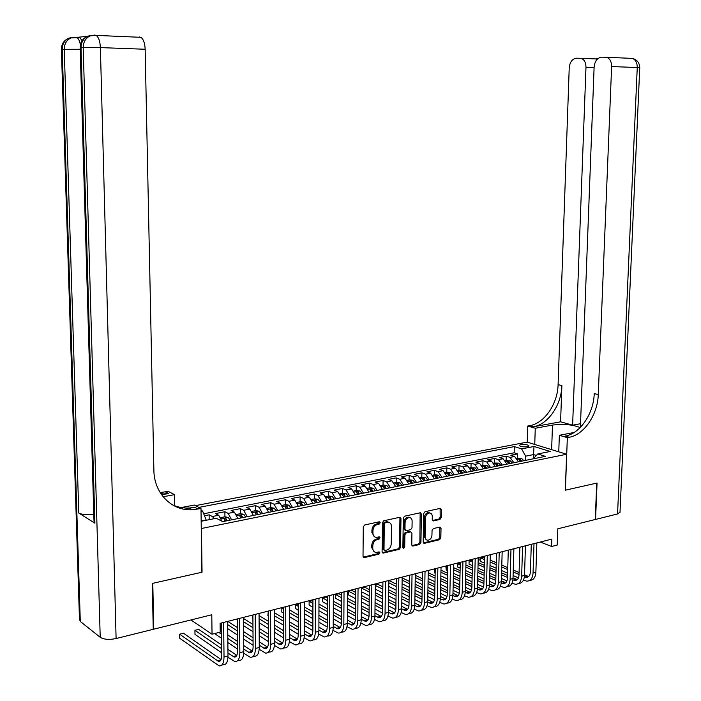 <?xml version="1.0" encoding="UTF-8"?>
<svg xmlns="http://www.w3.org/2000/svg" width="701" height="701" viewBox="0 0 701 701"><rect width="100%" height="100%" fill="white"/><g stroke="black" fill="none" stroke-linecap="round" stroke-linejoin="round"><path stroke-width="1.05" d="M380.214 522.701L379.276 521.772L364.678 524.979L363.276 526.924L363.022 556.314L364.134 557.645L378.926 554.158L379.889 552.8L379.127 551.88L376.279 552.441C374.08 552.274 372.914 550.863 372.766 548.191L372.792 545.764C373.09 542.548 374.562 540.489 377.217 539.56L379.083 539.13L380.047 537.781L379.267 536.843L376.507 537.387C374.264 537.238 373.063 535.801 372.914 533.084L372.941 530.648C373.239 527.424 374.72 525.364 377.375 524.462L379.25 524.05L380.214 522.701M374.579 536.826L371.898 532.629L371.924 530.184C372.222 526.968 373.694 524.909 376.349 524.006L378.225 523.594L379.11 521.807M363.241 557.146L377.909 553.676L378.812 551.932M374.369 551.853L371.749 547.718L371.775 545.282C372.073 542.075 373.545 540.015 376.192 539.095L378.067 538.666L378.961 536.905M520.782 444.627L519.231 445.354C520.142 446.651 522.876 447.098 527.432 446.695L528.966 445.967C528.046 444.671 525.321 444.224 520.782 444.627M439.93 519.467L441.236 517.61L441.385 509.671L440.324 508.356L424.999 511.712L423.676 513.588L423.194 542.057L424.236 543.354L439.545 539.735L440.841 537.877L441.025 528.344L439.991 527.047L433.358 528.554L432.044 530.42L431.956 535.178C431.606 538.131 430.239 539.831 427.864 540.261C426.112 540.138 425.183 538.981 425.086 536.791L425.411 518.057C425.752 515.13 427.093 513.439 429.441 512.992C431.246 513.097 432.193 514.271 432.298 516.523L432.245 519.634L433.297 520.948L439.93 519.467L438.879 519.038L440.184 517.18L440.114 508.391M201.441 528.633L202.054 572.2L152.792 583.32L153.764 629.183L211.79 614.768L212.035 634.23L220.21 632.118L220.105 623.32L551.88 539.095L551.626 546.5L557.225 545.054L557.812 528.799L595.245 519.502L596.735 483.103L565.295 490.201L566.618 454.248L201.266 528.536M400.963 518.6L399.85 517.259L383.798 520.773L382.422 522.701L382.089 551.801L383.175 553.115L399.219 549.33L400.569 547.42L400.963 518.6L399.929 518.162L399.693 517.277M404.635 516.19L420.32 512.755L421.406 514.087L420.933 542.592L419.61 544.475L412.81 546.07L411.759 544.765L411.934 533.181L410.865 531.857L406.238 532.9L404.898 534.802L404.722 546.911L403.618 548.27L402.873 547.35L403.285 518.092L404.635 516.19M153.764 629.183L153.23 628.797M517.504 458.244L517.636 453.897L510.819 455.247L514.613 456.474L510.03 457.385L513.868 462.73M506.113 460.522L506.236 456.149L499.322 457.516L503.108 458.761L498.455 459.681L502.293 465.07M494.564 462.835L494.687 458.428L487.677 459.812L491.445 461.074L486.731 462.012L490.551 467.444M482.858 465.175L482.971 460.741L475.865 462.143L479.615 463.422L474.84 464.377L478.652 469.854M470.993 467.549L471.098 463.089L463.887 464.509L467.62 465.806L462.774 466.77L466.577 472.299M458.953 469.959L459.05 465.464L451.742 466.91L455.457 468.224L450.541 469.197L454.327 474.779M446.747 472.404L446.835 467.874L439.431 469.346L443.12 470.678L438.143 471.668L441.91 477.293M434.366 474.884L434.454 470.327L426.935 471.808L430.607 473.157L425.551 474.165L429.31 479.843M421.809 477.39L421.888 472.807L414.256 474.314L417.91 475.681L412.784 476.706L416.525 482.428M409.069 479.94L409.139 475.322L401.401 476.855L405.029 478.24L399.824 479.274L403.557 485.048M396.144 482.525L396.205 477.88L388.354 479.431L391.964 480.842L386.68 481.885L390.396 487.712M383.026 485.153L383.079 480.465L375.114 482.043L378.698 483.471L373.335 484.54L377.033 490.42M369.716 487.817L369.76 483.103L361.672 484.698L365.239 486.152L359.797 487.23L363.477 493.162M356.213 490.516L356.248 485.767L348.038 487.388L351.578 488.86L346.049 489.964L349.711 495.949M342.5 493.259L342.526 488.474L334.193 490.122L337.707 491.62L332.099 492.733L335.735 498.77M328.576 496.045L328.594 491.226L320.138 492.899L323.625 494.415L317.93 495.546L321.549 501.644M314.451 498.875L314.46 494.021L305.873 495.721L309.325 497.254L303.542 498.402L307.134 504.562M300.107 501.741L300.098 496.86L291.379 498.577L294.806 500.146L288.935 501.311L292.501 507.524M285.535 504.659L285.526 499.734L276.667 501.487L280.058 503.073L274.091 504.256L277.64 510.53M270.735 507.62L270.717 502.661L261.718 504.44L265.074 506.043L259.019 507.252L262.542 513.579M255.707 510.626L255.681 505.631L246.542 507.436L249.863 509.075L243.703 510.293L247.199 516.69M240.443 513.693L240.399 508.646L231.12 510.477L234.397 512.142L228.149 513.386L231.61 519.844M224.933 516.821L224.881 511.712L215.444 513.579L218.694 515.261L222.051 521.281M185.879 509.487L184.696 509.312M195.483 505.631L527.117 442.121L566.618 454.248M201.012 510.223L202.624 511.073L206.269 520.247M517.636 453.897L514.166 452.785L514.35 446.598L198.856 507.401M514.35 446.598L521.623 448.885L534.004 446.476L550.206 451.479L537.763 453.968L545.36 456.36L222.725 521.64L216.276 518.249L201.161 521.272M201.021 511.388L202.624 511.073M209.17 519.669L209.108 514.823L212.333 516.523L214.278 518.652M224.881 511.712L228.149 513.386M240.399 508.646L243.703 510.293M255.681 505.631L259.019 507.252M270.717 502.661L274.091 504.256M285.526 499.734L288.935 501.311M300.098 496.86L303.542 498.402M314.46 494.021L317.93 495.546M328.594 491.226L332.099 492.733M342.526 488.474L346.049 489.964M356.248 485.767L359.797 487.23M369.76 483.103L373.335 484.54M383.079 480.465L386.68 481.885M396.205 477.88L399.824 479.274M409.139 475.322L412.784 476.706M421.888 472.807L425.551 474.165M434.454 470.327L438.143 471.668M446.835 467.874L450.541 469.197M459.05 465.464L462.774 466.77M471.098 463.089L474.84 464.377M482.971 460.741L486.731 462.012M494.687 458.428L498.455 459.681M506.236 456.149L510.03 457.385M514.166 452.785L203.719 513.763M209.108 514.823L204.526 515.734M533.426 458.463L533.549 454.581L525.645 456.167L525.513 460.373M206.26 519.976L201.161 521.001M540.296 542.039L551.626 546.5M190.944 619.947L212.035 634.23M536.326 455.466L533.549 454.581L534.004 446.476M533.277 458.805L537.763 453.968M237.876 518.574L234.397 512.142M253.368 515.437L249.863 509.075M268.606 512.352L265.074 506.043M283.616 509.32L280.058 503.073M298.381 506.332L294.806 500.146M312.926 503.388L309.325 497.254M327.244 500.488L323.625 494.415M341.352 497.64L337.707 491.62M355.241 494.827L351.578 488.86M368.919 492.058L365.239 486.152M382.404 489.333L378.698 483.471M395.679 486.643L391.964 480.842M408.771 483.997L405.029 478.24M421.66 481.385L417.91 475.681M434.375 478.818L430.607 473.157M446.896 476.277L443.12 470.678M459.251 473.78L455.457 468.224M471.423 471.317L467.62 465.806M483.427 468.89L479.615 463.422M495.265 466.498L491.445 461.074M506.937 464.132L503.108 458.761M518.451 461.801L514.613 456.474M525.645 456.167L521.623 448.885M382.299 552.625L398.186 548.857L399.535 546.955L399.929 518.162M385.261 522.718L384.297 524.059L384.008 549.584L384.761 550.504L386.891 550.022C389.502 549.093 390.956 547.043 391.246 543.871L391.465 526.495C391.324 523.77 390.133 522.341 387.881 522.201L385.261 522.718L384.227 522.271L383.272 523.612L384.297 524.059M384.218 550.25L382.983 549.102L383.272 523.612M388.74 522.28L386.856 521.754L386.19 521.833L387.215 522.28M384.227 522.271L386.19 521.833M411.96 545.588L418.576 544.02L419.89 542.136L420.136 512.782M410.681 531.884L409.822 531.411L405.204 532.445L403.864 534.346L403.688 546.447L404.722 546.911M402.926 547.718L403.688 546.447M412.118 521.115C412.013 518.854 411.04 517.662 409.191 517.548C406.79 518.004 405.415 519.721 405.073 522.692L404.976 529.369L406.273 530.666L410.681 529.658L412.022 527.765L412.118 521.115M409.752 517.583L408.157 517.11C405.748 517.566 404.381 519.275 404.03 522.245L405.073 522.692M405.301 530.368L403.942 528.922L404.03 522.245M433.49 520.922L432.464 520.492L438.879 519.038M429.941 513.018L428.39 512.562C426.05 513.009 424.701 514.7 424.359 517.627L425.411 518.057M426.322 539.77L424.044 536.335L424.359 517.627M424.464 543.328L423.422 542.863L438.493 539.288L439.79 537.43L439.772 527.073M221.087 659.588L183.496 633.222L179.658 634.203L179.728 638.269L219.054 665.871C222.217 666.195 223.873 663.242 224.022 657.012L223.637 622.427M221.761 665.118L223.014 664.776C226.178 665.1 227.843 662.147 228 655.934L227.632 621.41M221.385 622.996L221.761 655.435C221.665 659.597 220.552 661.569 218.44 661.35L179.658 634.203M87.59 36.25L78.381 37.232L79.712 37.539L82.078 40.658M152.266 583.442L201.888 572.244L200.985 508.514L192.477 509.75C171.894 511.195 154.018 493.469 153.878 470.187L145.16 49.254L100.383 47.598L116.103 638.541L153.239 629.314L152.266 583.442M174.707 506.096L174.496 494.652L163.105 496.746M174.496 494.652L168.319 491.419L160.126 492.531M161.616 494.801L168.573 493.53L161.177 494.17M184.591 509.294L189.761 508.304M200.985 508.514L194.361 505.044L179.167 507.945M116.103 638.541C109.19 639.934 103.888 639.522 100.217 637.305L80.291 621.463L79.467 619.114L61.408 49.789L62.205 49.491L80.291 621.463M93.794 514.14C87.108 515.042 82.105 514.683 78.784 513.062L94.898 523.2L93.995 521.158L80.159 48.132L81.044 47.808L94.898 523.2M139.341 36.978L140.857 37.319C143.433 39.116 144.862 43.094 145.16 49.254M198.111 509.066L194.808 507.331L189.2 508.006C183.171 508.278 177.493 507.173 172.166 504.694M620.008 512.133L617.563 513.956L595.57 519.423L597.059 483.033L565.409 490.174L567.337 437.626L569.238 437.258C584.178 434.716 597.743 414.536 598.268 394.584L611.622 66.569C611.605 61.828 610.001 58.735 606.838 57.298L601.458 57.149C597.199 57.92 594.746 61.259 594.115 67.147L580.393 427.356M580.183 427.566C572.699 424.587 563.464 423.763 552.484 425.086L535.266 428.25L527.722 426.05L529.606 425.709C544.379 423.36 557.698 403.934 558.092 384.639L569.221 67.971C569.808 62.205 572.147 58.945 576.231 58.201L581.313 58.323C584.389 59.708 585.94 62.739 585.975 67.419L572.621 425.183L580.419 423.728M558.758 451.838L559.354 435.295L574.154 432.464M559.354 435.295L567.337 437.626M560.59 421.809L533.347 426.795C548.138 424.429 561.475 404.933 561.878 385.576L560.59 421.809L572.621 425.183M534.749 444.46L535.266 428.25M527.222 442.156L527.722 426.05M569.238 437.258L565.26 436.092C580.183 433.577 593.721 413.476 594.229 393.585L598.268 394.584M597.05 59.427L596.148 58.753M220.771 517.618L224.846 516.803L228.211 517.417L230.068 520.151M227.08 520.755L225.897 518.582L223.873 518.6L225.187 521.141M236.5 514.473L240.417 513.684L243.782 514.289L245.665 516.996M242.721 517.592L241.521 515.437L239.523 515.445L240.855 517.969M251.983 511.371L255.751 510.617L259.107 511.213L261.009 513.894M258.108 514.481L256.908 512.343L254.927 512.352L256.277 514.849M267.221 508.321L270.84 507.603L274.196 508.19L276.106 510.836M273.259 511.415L272.041 509.303L270.087 509.303L271.453 511.783M227.983 657.205L234.791 661.534C237.99 661.84 239.672 658.905 239.847 652.719L239.54 618.387M237.534 660.78L238.682 660.465C241.889 660.763 243.589 657.827 243.764 651.65L243.475 617.388M237.253 618.965L237.56 651.168C237.446 655.295 236.316 657.258 234.178 657.047L227.974 653.034M236.824 655.382L227.93 649.31M221.639 645.016L198.698 629.358L194.922 630.322L194.983 634.361L221.735 652.876M221.682 648.705L194.922 630.322M243.72 653.236L250.275 657.266C253.508 657.556 255.225 654.629 255.418 648.486L255.182 614.418M253.052 656.504L254.104 656.215C257.355 656.495 259.072 653.569 259.265 647.444L259.055 613.428M252.877 615.005L253.105 646.962C252.973 651.063 251.834 653.017 249.67 652.824L243.738 649.1M252.316 651.229L243.711 645.516M237.464 641.362L227.781 634.931M221.472 630.742L220.184 629.884M237.499 644.929L227.816 638.453M221.516 634.239L218.87 632.468M214.559 633.581L221.56 638.296M227.86 642.545L237.534 649.065M259.204 649.301L265.513 653.078C268.79 653.341 270.533 650.423 270.735 644.324L270.586 610.51M268.325 652.298L269.28 652.035C272.575 652.298 274.319 649.38 274.529 643.299L274.398 609.537M268.246 611.097L268.395 642.826C268.264 646.892 267.099 648.837 264.908 648.662L259.256 645.218M267.554 647.137L259.23 641.757M253.035 637.744L243.597 631.627M237.341 627.579L228.421 621.805L227.641 622.006M253.061 641.178L243.624 635.036M237.367 630.961L227.667 624.635M227.711 628.631L237.402 634.992M243.659 639.102L253.087 645.297M274.433 645.419L280.514 648.942C283.826 649.187 285.596 646.287 285.815 640.232L285.736 606.663M283.362 648.162L284.229 647.917C287.55 648.162 289.329 645.262 289.548 639.216L289.487 605.708M283.37 607.259L283.458 638.751C283.309 642.791 282.126 644.727 279.909 644.569L274.52 641.38M282.556 643.115L274.512 638.033M268.352 634.151L259.151 628.341M252.938 624.416L243.484 618.448M268.369 637.472L259.168 631.627M252.965 627.684L243.51 621.682M243.545 625.651L252.991 631.697M259.195 635.667L268.395 641.555M282.223 505.325L285.701 504.624L289.049 505.202L290.976 507.831M288.164 508.4L286.946 506.306L285.018 506.297L286.385 508.76M289.417 641.581L295.279 644.876C298.635 645.104 300.422 642.212 300.659 636.201L300.65 602.869M298.162 644.079L298.933 643.868C302.297 644.096 304.094 641.205 304.339 635.202L304.348 601.931M298.258 603.482L298.275 634.747C298.127 638.76 296.926 640.688 294.683 640.53L289.548 637.586M297.32 639.137L289.539 634.352M283.432 630.593L274.459 625.064M268.29 621.261L259.072 615.583M283.441 633.8L274.468 628.245M268.308 624.425L259.09 618.711M259.116 622.663L268.325 628.411M274.485 632.258L283.449 637.857M296.987 502.372L300.326 501.697L303.664 502.267L305.61 504.869M302.85 505.43L301.614 503.353L299.713 503.344L301.097 505.78M304.164 637.796L309.824 640.872C313.207 641.082 315.029 638.199 315.275 632.232L315.336 599.145M312.734 640.066L313.417 639.882C316.817 640.083 318.64 637.209 318.894 631.25L318.973 598.225M312.918 599.758L312.874 630.795C312.707 634.782 311.489 636.701 309.229 636.561L304.339 633.844M311.857 635.229L304.339 630.707M298.275 627.062L289.522 621.796M283.397 618.116L274.406 612.709M268.246 611.684L268.264 615.907M298.275 630.173L289.522 624.88M283.406 621.182L274.415 615.741M268.246 612.008L267.887 615.68M274.433 619.666L283.414 625.143M289.531 628.876L298.275 634.203M311.524 499.462L314.731 498.814L318.07 499.375L320.024 501.951M317.299 502.503L316.063 500.444L314.179 500.435L315.581 502.854M318.683 634.046L324.142 636.929C327.56 637.121 329.4 634.256 329.663 628.324L329.794 595.473M327.087 636.114L327.682 635.956C331.109 636.14 332.957 633.275 333.229 627.36L333.369 594.571M327.349 596.095L327.236 626.913C327.06 630.865 325.834 632.784 323.547 632.653L318.894 630.138M326.167 631.364L318.902 627.106M312.883 623.575L304.339 618.554M298.267 614.987L289.495 609.835M283.37 607.837L281.82 608.231L281.837 612.104L283.388 613.033M312.874 626.58L304.339 621.542M298.267 617.949L289.504 612.77M283.37 609.151L281.82 608.231L281.837 612.104M289.504 616.678L298.267 621.892M304.339 625.502L312.874 630.585M325.834 496.597L328.918 495.975L332.248 496.536L334.211 499.077M331.538 499.62L330.294 497.587L328.427 497.57L329.838 499.962M332.966 630.339L338.241 633.047C341.694 633.222 343.551 630.365 343.832 624.477L344.025 591.863M341.212 632.223L341.729 632.083C345.19 632.258 347.056 629.402 347.345 623.522L347.547 590.969M341.553 592.485L341.387 623.084C341.203 627.018 339.959 628.92 337.654 628.806L333.229 626.484M340.265 627.561L333.247 623.548M327.262 620.113L318.929 615.329M312.9 611.868L304.348 606.952M298.258 604.06L295.577 604.744L295.577 608.582L298.258 610.15M327.253 623.031L318.92 618.221M312.891 614.742L304.339 609.8M298.258 606.295L295.577 604.744L295.577 608.582M304.339 613.682L312.891 618.659M318.911 622.164L327.236 627.009M339.932 493.776L342.885 493.18L346.215 493.732L348.195 496.255M345.549 496.79L344.305 494.766L342.456 494.748L343.884 497.123M347.039 626.685L352.13 629.218C355.609 629.375 357.492 626.536 357.79 620.692L358.045 588.305M355.135 628.394L355.565 628.271C359.052 628.429 360.945 625.59 361.243 619.745L361.514 587.42M355.547 588.936L355.319 619.316C355.127 623.215 353.874 625.117 351.543 625.012L347.345 622.874M354.145 623.82L347.363 620.026M341.422 616.687L333.29 612.122M327.306 608.757L318.955 604.078M312.918 600.687L309.123 601.292L309.123 605.112L312.9 607.268M341.405 619.518L333.282 614.935M327.288 611.552L318.946 606.838M312.909 603.43L309.123 601.292L309.123 605.112M318.937 610.702L327.279 615.443M333.264 618.852L341.378 623.469M353.821 490.998L356.651 490.428L359.972 490.972L361.961 493.469M359.359 493.995L358.106 491.997L356.274 491.962L357.712 494.328M360.892 623.075L365.808 625.45C369.322 625.599 371.223 622.76 371.53 616.959L371.845 584.8M368.84 624.617L369.199 624.521C372.713 624.661 374.623 621.831 374.939 616.03L375.263 583.933M369.331 585.44L369.05 615.609C368.849 619.482 367.578 621.366 365.23 621.279L361.243 619.307M367.823 620.122L361.269 616.547M355.372 613.305L347.433 608.941M341.483 605.673L333.343 601.204M327.341 597.909L325.799 597.059L322.486 597.9L322.478 601.695L327.314 604.385M355.346 616.048L347.416 611.666M341.466 608.38L333.325 603.885M327.332 600.573L322.486 597.9L322.478 601.695M333.317 607.723L341.448 612.253M347.389 615.566L355.302 619.964M367.499 488.264L370.207 487.721L373.519 488.247L375.526 490.726M372.958 491.243L371.696 489.263L369.891 489.228L371.337 491.567M387.346 521.772L388.144 522.201M374.536 619.509L379.294 621.743C382.825 621.866 384.753 619.044 385.068 613.279L385.445 581.348M382.343 620.902L382.632 620.823C386.172 620.946 388.1 618.124 388.424 612.367L388.81 580.489M382.912 581.988L382.571 611.947C382.36 615.793 381.072 617.677 378.715 617.599L374.939 615.785M381.3 616.477L374.965 613.103M369.103 609.949L361.357 605.787M355.451 602.606L347.503 598.339M341.545 595.131L338.925 593.721L335.656 594.553L335.639 598.321L341.51 601.519M369.076 612.621L361.339 608.433M355.425 605.243L347.486 600.95M341.527 597.725L335.656 594.553L335.639 598.321M347.459 604.761L355.398 609.081M361.304 612.306L369.006 616.494M380.967 485.565L383.57 485.048L386.873 485.565L388.889 488.019M386.365 488.527L385.094 486.564L383.307 486.529L384.761 488.851M387.977 615.986L392.569 618.08C396.135 618.194 398.08 615.382 398.405 609.66L398.834 577.948M395.644 617.239L395.863 617.178C399.43 617.283 401.375 614.479 401.708 608.757L402.155 577.107M396.284 578.597L395.89 608.345C395.671 612.166 394.374 614.041 391.99 613.971L388.424 612.306M394.575 612.884L388.459 609.704M382.632 606.637L375.07 602.658M369.199 599.565L361.444 595.482M355.521 592.363L351.858 590.435L348.642 591.25L348.616 595L355.477 598.654M382.597 609.222L375.044 605.226M369.173 602.124L361.427 598.014M355.503 594.886L348.642 591.25L348.616 595M361.392 601.808L369.138 605.944M375.009 609.073L382.501 613.068M394.251 482.91L396.731 482.411L400.026 482.928L402.05 485.355M399.561 485.854L398.291 483.909L396.521 483.874L397.993 486.179M401.209 612.508L405.66 614.479C409.244 614.575 411.207 611.78 411.548 606.085L412.03 574.601M408.753 613.629L408.893 613.585C412.486 613.682 414.457 610.886 414.799 605.208L415.307 573.768M409.463 575.249L409.016 604.797C408.788 608.591 407.483 610.457 405.082 610.396L401.708 608.871M407.649 609.344L401.743 606.339M395.96 603.359L388.582 599.548M382.746 596.542L375.175 592.634M369.296 589.602L364.616 587.193L361.506 587.981M395.925 605.874L388.547 602.054M382.72 599.022L375.149 595.105M369.269 592.056L361.506 588.025M361.479 591.749L369.234 595.806M375.114 598.873L382.676 602.825M388.503 605.874L395.793 609.686M407.325 480.29L409.708 479.817L412.994 480.325L415.027 482.726M412.574 483.226L411.294 481.298L409.55 481.254L411.023 483.541M414.247 609.081L418.55 610.93C422.16 611.009 424.14 608.223 424.499 602.571L425.034 571.297M421.678 610.072L421.748 610.054C425.367 610.124 427.347 607.346 427.706 601.703L428.258 570.483M422.449 571.955L421.949 601.3C421.722 605.068 420.398 606.926 417.98 606.873L414.799 605.48M420.539 605.857L414.834 603.018M409.086 600.117L401.883 596.472M396.091 593.537L388.696 589.804M382.851 586.851L377.199 583.994L375.263 584.485M409.051 602.562L401.848 598.899M396.056 595.955L388.669 592.205M382.825 589.234L375.245 585.388M375.21 589.085L382.79 592.967M388.626 595.955L396.004 599.732M401.796 602.702L408.885 606.33M420.223 477.714L422.493 477.258L425.77 477.758L427.812 480.141M425.402 480.632L424.114 478.722L422.379 478.669L423.868 480.939M427.102 605.69L431.264 607.434C434.892 607.495 436.898 604.718 437.258 599.11L437.853 568.047M434.41 606.567L434.41 606.567C438.046 606.628 440.053 603.85 440.421 598.251L441.025 567.24M435.242 568.704L434.699 597.848C434.462 601.598 433.122 603.447 430.694 603.403L427.689 602.133M433.244 602.413L427.741 599.741M422.028 596.91L414.992 593.423M409.235 590.566L402.015 586.991M396.214 584.108L389.616 580.84L388.801 581.041M421.984 599.285L414.957 595.789M409.2 592.915L401.98 589.322M396.179 586.43L388.783 582.75M388.74 586.43L396.135 590.137M401.927 593.055L409.139 596.674M414.896 599.557L421.783 603.018M432.929 475.164L435.093 474.735L438.37 475.225L440.421 477.591M438.037 478.073L436.749 476.181L435.032 476.128L436.53 478.38M439.764 602.343L443.794 603.982C447.448 604.034 449.464 601.274 449.84 595.692L450.48 564.84M446.931 603.132C450.568 603.158 452.574 600.398 452.951 594.842L453.608 564.042M447.851 565.505L447.264 594.457C447.019 598.172 445.67 600.021 443.225 599.986L440.403 598.82M445.766 599.022L440.456 596.498M434.778 593.738L427.908 590.4M422.186 587.613L415.141 584.187M409.366 581.383L402.146 577.869M434.734 596.052L427.864 592.695M422.142 589.9L415.097 586.465M409.34 583.644L402.111 580.113M402.059 583.775L409.279 587.333M415.045 590.172L422.081 593.633M427.794 596.446L434.489 599.749M445.45 472.658L447.518 472.246L450.787 472.737L452.837 475.076M450.498 475.55L449.201 473.674L447.501 473.622L449.008 475.856M452.241 599.04L456.141 600.582C459.821 600.617 461.845 597.865 462.231 592.327L462.923 561.676M459.269 599.741C462.914 599.732 464.929 596.98 465.306 591.486L466.007 560.896M460.285 562.351L459.646 591.101C459.392 594.798 458.033 596.639 455.58 596.612L452.925 595.561M458.112 595.675L452.986 593.3M447.343 590.601L440.631 587.403M434.944 584.687L428.066 581.401M422.335 578.667L415.281 575.302M447.299 592.862L440.587 589.646M434.9 586.921L428.022 583.618M422.3 580.875L415.246 577.493M415.185 581.129L422.239 584.538M427.96 587.307L434.83 590.628M440.517 593.37L447.01 596.507M457.797 470.196L463.028 470.283L465.087 472.597M462.774 473.07L461.477 471.203L459.795 471.151L461.311 473.368M464.544 595.771L468.321 597.226C472.018 597.252 474.06 594.509 474.454 589.006L475.199 558.566M471.44 596.402C475.085 596.358 477.101 593.616 477.486 588.183L478.231 557.794M472.544 559.24L471.861 587.806C471.598 591.478 470.231 593.309 467.76 593.283L465.262 592.327M470.275 592.371L465.333 590.137M459.725 587.508L453.17 584.432M447.518 581.786L440.806 578.64M435.111 575.968L428.215 572.743M459.681 589.699L453.126 586.623M447.475 583.959L440.763 580.796M435.067 578.123L428.18 574.881M428.118 578.5L434.997 581.76M440.692 584.459L447.404 587.648M453.048 590.321L459.348 593.309M469.968 467.76L475.094 467.856L477.162 470.161M474.884 470.616L473.578 468.767L471.913 468.715L473.438 470.914M476.662 592.555L480.325 593.922C484.04 593.931 486.1 591.206 486.503 585.729L487.291 555.49M483.436 593.107C487.081 593.028 489.096 590.303 489.491 584.923L490.288 554.736M484.619 556.173L483.892 584.546C483.629 588.2 482.253 590.014 479.773 590.005L477.434 589.147M482.279 589.112L477.512 587.009M471.939 584.441L465.534 581.497M459.917 578.912L453.354 575.898M447.694 573.287L440.964 570.193M435.233 569.247L434.673 569.387L434.602 572.962L435.163 573.225M471.887 586.588L465.49 583.626M459.874 581.033L453.31 578.001M447.65 575.39L440.929 572.279M435.225 569.641L434.305 569.668L434.602 572.962M440.859 575.88L447.58 579.008M453.232 581.646L459.786 584.695M465.403 587.307L471.51 590.154M481.973 465.359L486.993 465.464L489.07 467.751M486.827 468.207L485.513 466.375L483.865 466.305L485.399 468.487M488.615 589.375L492.163 590.663C495.896 590.663 497.973 587.946 498.385 582.505L499.217 552.467M495.265 589.865C498.91 589.751 500.935 587.035 501.329 581.707L502.17 551.713M496.536 553.15L495.765 581.339C495.493 584.967 494.109 586.781 491.611 586.772L489.421 586.001M494.109 585.905L489.517 583.915M483.979 581.418L477.723 578.588M472.141 576.064L465.727 573.164M460.101 570.623L453.529 567.652M447.843 566.04L446.309 566.426L446.239 569.983L447.746 570.675M483.918 583.504L477.67 580.665M472.088 578.132L465.683 575.223M460.058 572.673L453.486 569.685M447.825 567.118L445.915 566.715L446.239 569.983M453.416 573.269L459.979 576.275M465.595 578.842L472.001 581.777M477.583 584.327L483.497 587.035M493.811 462.984L498.726 463.116L500.812 465.368M498.595 465.823L497.289 464.001L495.651 463.939L497.193 466.104M500.4 586.238L503.844 587.447C507.594 587.429 509.68 584.73 510.1 579.324L510.976 549.479M506.928 586.658C510.573 586.518 512.597 583.81 513.001 578.535L513.886 548.743M508.278 550.162L507.471 578.167C507.191 581.777 505.798 583.582 503.292 583.582L501.25 582.89M505.772 582.733L501.355 580.866M495.844 578.421L489.736 575.705M484.181 573.243L477.924 570.465M472.334 567.976L465.911 565.129M460.277 562.877L457.788 563.508L457.709 567.048L460.154 568.143M495.791 580.454L489.684 577.729M484.137 575.258L477.872 572.472M472.281 569.974L465.867 567.109M460.233 564.603L457.385 563.797L457.709 567.048M465.788 570.675L472.202 573.558M477.784 576.064L484.04 578.877M489.587 581.374L495.309 583.951M505.482 460.653L510.302 460.785L512.396 463.028M507.506 461.95L508.821 463.755L508.891 461.67L507.506 461.95M510.205 463.475L508.891 461.67M512.019 583.136L515.358 584.275C519.126 584.248 521.22 581.558 521.658 576.187L522.569 546.535M518.442 583.504C522.079 583.328 524.111 580.638 524.514 575.407L525.443 545.807M519.862 547.227L519.012 575.048C518.731 578.632 517.329 580.428 514.806 580.446L512.913 579.823M517.285 579.604L513.027 577.852M507.55 575.46L501.574 572.857M496.063 570.448L489.946 567.775M484.391 565.356L478.117 562.614M472.518 560.169L469.118 560.634L469.039 564.147L472.386 565.628M507.489 577.449L501.522 574.838M496.01 572.419L489.894 569.738M484.338 567.302L478.064 564.55M472.474 562.097L469.118 560.634L469.039 564.147M477.977 568.099L484.242 570.859M489.797 573.313L495.914 576.012M501.417 578.448L506.963 580.901M516.987 458.349L521.719 458.498L523.822 460.715M521.658 461.153L520.344 459.365L518.74 459.295L520.291 461.433M523.481 580.069L526.714 581.147C530.499 581.111 532.611 578.43 533.049 573.094L534.004 543.634M529.79 580.384C533.435 580.191 535.459 577.501 535.871 572.331L536.843 542.916M531.288 544.327L530.394 571.972C530.105 575.53 528.694 577.317 526.171 577.344L524.409 576.792M528.633 576.52L524.532 574.873M519.091 572.542L513.255 570.036M507.769 567.679L501.793 565.12M496.273 562.745L490.148 560.117M484.584 557.733L483.077 557.085L480.308 557.786L480.22 561.282L484.444 563.113M519.029 574.478L513.202 571.963M507.717 569.606L501.741 567.03M496.22 564.647L490.095 562.009M484.531 559.608L480.308 557.786L479.826 559.477L480.22 561.282M489.999 565.532L496.124 568.187M501.644 570.588L507.612 573.181M513.088 575.556L518.451 577.887M218.694 515.261L212.333 516.523M376.349 524.006L377.375 524.462M371.924 530.184L372.941 530.648M371.898 532.629L372.914 533.084M378.067 538.666L379.083 539.13M376.192 539.095L377.217 539.56M371.775 545.282L372.792 545.764M371.749 547.718L372.766 548.191M377.909 553.676L378.926 554.158M363.381 557.129L364.389 557.61M378.225 523.594L379.25 524.05M399.535 546.955L400.569 547.42M398.186 548.857L399.219 549.33M382.404 552.607L383.429 553.089M382.983 549.102L384.008 549.584M420.363 513.658L421.406 514.087M419.89 542.136L420.933 542.592M418.576 544.02L419.61 544.475M412.004 545.58L413.038 546.044M409.612 531.437L410.646 531.893M405.204 532.445L406.238 532.9M403.864 534.346L404.898 534.802M403.942 528.922L404.976 529.369M424.044 536.335L425.086 536.791M439.974 527.906L441.025 528.344M439.79 537.43L440.841 537.877M438.493 539.288L439.545 539.735M440.333 509.25L441.385 509.671M440.184 517.18L441.236 517.61M224.022 657.012L228 655.934M217.38 660.841L220.964 659.86M168.573 493.53L165.524 491.927M100.217 637.305L83.209 47.615L81.044 47.808C81.123 42.244 83.428 38.345 87.949 36.128C82.753 38.248 80.151 42.183 80.151 47.94M78.784 513.062L64.238 49.307L62.205 49.491C62.266 44.084 64.518 40.299 68.935 38.143C63.905 40.211 61.39 44.032 61.399 49.605M80.396 44.715C79.634 40.886 78.442 38.459 76.821 37.416L68.935 38.143L72.913 37.319M79.712 37.539L70.994 37.924C66.56 40.088 64.308 43.883 64.238 49.307L80.194 49.263M140.857 37.319L96.168 35.401L90.131 35.891C85.592 38.126 83.288 42.034 83.209 47.615L100.383 47.598C100.059 41.298 98.648 37.232 96.168 35.401L94.714 35.059L87.949 36.128L92.041 35.287M92.523 35.295L92.006 35.418M533.347 426.795L529.606 425.709M561.878 385.576L558.092 384.639M596.314 58.744L597.813 58.682M617.563 513.956L637.253 67.515L611.622 66.569M594.089 67.708L585.975 67.419M631.873 58.376L632.46 58.402C635.649 59.813 637.244 62.853 637.253 67.515L639.75 67.76M551.634 449.648L552.484 425.086M228.123 517.399L221.306 518.766M225.924 520.992L225.897 518.582M243.694 514.271L237.043 515.612M241.547 517.829L241.521 515.437M259.019 511.195L252.526 512.501M256.916 514.718L256.908 512.343M274.109 508.172L267.764 509.443M272.049 511.66L272.041 509.303M239.847 652.719L243.764 651.65M233.1 656.557L236.736 655.558M255.418 648.486L259.265 647.444M248.575 652.333L252.264 651.334M270.735 644.324L274.529 643.299M263.804 648.18L267.537 647.163M285.815 640.232L289.548 639.216M278.796 644.096L282.512 643.089M288.961 505.193L282.766 506.429M286.954 508.646L286.946 506.306M300.659 636.201L304.339 635.202M293.561 640.074L297.215 639.075M303.586 502.258L297.539 503.467M301.614 505.675L301.614 503.353M315.275 632.232L318.894 631.25M308.089 636.114L311.691 635.132M317.982 499.366L312.076 500.549M316.063 502.757L316.063 500.444M329.663 628.324L333.229 627.36M322.399 632.214L325.947 631.242M332.16 496.518L326.394 497.675M330.285 499.874L330.294 497.587M343.832 624.477L347.345 623.522M336.498 628.368L339.985 627.421M346.128 493.714L340.493 494.845M344.287 497.044L344.305 494.766M357.79 620.692L361.243 619.745M350.377 624.582L353.812 623.645M359.885 490.954L354.382 492.058M358.088 494.249L358.106 491.997M371.53 616.959L374.939 616.03M364.056 620.858L367.438 619.938M373.44 488.229L368.06 489.316M371.679 491.497L371.696 489.263M385.068 613.279L388.424 612.367M388.047 522.157L386.856 521.754M377.524 617.187L380.862 616.275M386.794 485.556L381.537 486.608M385.068 488.79L385.094 486.564M398.405 609.66L401.708 608.757M390.799 613.568L394.093 612.674M399.947 482.91L394.821 483.944M398.264 486.126L398.291 483.909M411.548 606.085L414.799 605.208M403.881 610.001L407.123 609.116M412.915 480.308L407.903 481.315M411.259 483.488L411.294 481.298M424.499 602.571L427.706 601.703M416.771 606.488L419.969 605.62M425.691 477.74L420.802 478.73M424.079 480.895L424.114 478.722M437.258 599.11L440.421 598.251M429.476 603.026L432.631 602.168M438.283 475.217L433.507 476.172M436.705 478.345L436.749 476.181M449.84 595.692L452.951 594.842M442.007 599.609L445.109 598.759M450.699 472.728L446.029 473.657M449.157 475.821L449.201 473.674M462.231 592.327L465.306 591.486M454.353 596.244L457.411 595.412M462.94 470.266L458.384 471.186M461.424 473.341L461.477 471.203M474.454 589.006L477.486 588.183M466.524 592.923L469.539 592.1M475.015 467.847L470.555 468.741M473.525 470.888L473.578 468.767M486.503 585.729L489.491 584.923M478.529 589.655L481.499 588.84M486.915 465.455L482.56 466.331M485.46 468.478L485.513 466.375M498.385 582.505L501.329 581.707M490.367 586.43L493.302 585.624M498.648 463.098L494.398 463.957M497.228 466.095L497.289 464.001M510.1 579.324L513.001 578.535M502.039 583.241L504.93 582.452M510.223 460.776L506.069 461.608M521.658 576.187L524.514 575.407M513.553 580.104L516.409 579.333M521.64 458.489L517.583 459.295M520.282 461.398L520.344 459.365M533.049 573.094L535.871 572.331M524.909 577.011L527.722 576.24M363.311 557.251L364.134 557.645M382.387 552.747L383.175 553.115M412.074 545.737L412.81 546.07M409.822 531.411L410.865 531.857M403.093 548.024L403.618 548.27M408.157 517.11L409.191 517.548M432.587 520.65L433.297 520.948M428.39 512.562L429.441 512.992M423.518 543.038L424.236 543.354M218.44 661.35L220.245 660.85M189.2 508.006L192.477 509.75M163.079 494.144L160.161 492.593M596.709 58.963L581.313 58.323M619.991 512.51L639.75 67.717C639.566 62.853 637.139 59.743 632.46 58.402L606.838 57.298M597.743 58.744L596.481 58.796M234.178 657.047L236.009 656.548M249.67 652.824L251.519 652.316M264.908 648.662L266.792 648.145M279.909 644.569L281.811 644.044M294.683 640.53L296.611 640.004M309.229 636.561L311.174 636.035M323.547 632.653L325.509 632.118M337.654 628.806L339.635 628.262M351.543 625.012L353.549 624.46M365.23 621.279L367.245 620.727M378.715 617.599L380.748 617.038M391.99 613.971L394.05 613.41M405.082 610.396L407.15 609.826M417.98 606.873L420.065 606.304M430.694 603.403L432.789 602.834M443.225 599.986L445.337 599.408M455.58 596.612L457.7 596.034M467.76 593.283L469.898 592.704M479.773 590.005L481.92 589.418M491.611 586.772L493.767 586.185M503.292 583.582L505.456 582.995M514.806 580.446L516.987 579.85M526.171 577.344L528.361 576.739"/></g></svg>
